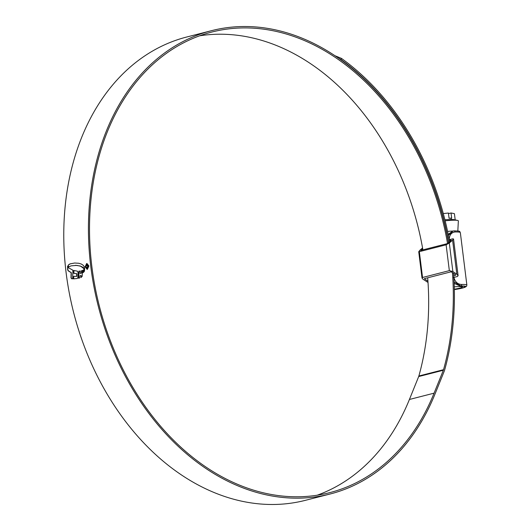 <?xml version="1.0" encoding="UTF-8"?>
<svg xmlns="http://www.w3.org/2000/svg" width="531" height="531" viewBox="0 0 531 531"><rect width="100%" height="100%" fill="white"/><g stroke="black" fill="none" stroke-linecap="round" stroke-linejoin="round"><path stroke-width="0.8" d="M454.337 289.514A13.487 1.52 172.9 0 0 464.924 286.7A13.487 1.52 172.9 0 0 460.364 286.129L454.138 283.342M448.191 234.37L452.731 231.104M455.054 231.981A1.334 0.889 -91.3 0 0 454.151 230.866C461.631 231.111 459.182 231.39 460.344 232.638A15.625 1.759 172.9 0 0 455.054 231.981L454.948 231.987C451.469 232.472 449.571 234.808 449.259 238.99L449.306 239.388M453.852 277.806L454.158 278.297C455.485 282.246 457.928 284.304 461.479 284.463L461.592 284.457A15.625 1.759 -7.1 0 1 466.875 285.114L460.344 232.638M424.335 278.662L451.098 271.812L455.226 274.414L455.465 275.37L455.359 274.507M451.131 240.589L451.071 240.118L451.025 240.682L447.58 243.556L420.811 250.4M427.94 281.251L424.309 278.669M420.791 250.406L422.683 248.667M453.726 275.815L455.764 275.045M453.255 277.567L454.105 277.899M456.833 274.208L452.591 240.171L449.312 242.999L446.12 244.811L449.339 270.637L452.87 271.56L456.833 274.208L458.107 275.708L457.397 276.505L453.832 277.421M449.339 270.637L422.55 277.487L422.019 278.085L422.975 279.213L428.019 282.459M451.025 240.682L451.071 240.118L449.372 240.556M422.557 247.937L419.417 250.645L419.337 251.661L418.713 251.575L422.019 278.085M446.12 244.811L419.337 251.661L422.55 277.487M452.591 240.171L453.527 238.943L452.704 238.817L449.219 239.713M448.41 235.465L452.996 231.031L454.018 230.885A1.334 0.889 -91.3 0 1 454.151 230.866L452.465 231.164M454.337 289.607A14.291 1.606 172.9 0 0 465.242 287.098A14.291 1.606 172.9 0 0 460.881 285.997L454.071 281.868M454.33 289.189A10.686 1.201 172.9 0 0 462.089 287.185A10.686 1.201 172.9 0 0 458.452 286.594A10.686 1.201 172.9 0 0 454.264 286.859M445.164 220.796A15.107 1.699 -7.1 0 1 453.135 220.219A15.107 1.699 -7.1 0 1 457.543 220.418A15.107 1.699 -7.1 0 1 458.353 220.889L457.828 230.978M444.898 219.728L453.195 219.509L457.543 220.418M448.483 213.628L451.025 212.977L454.417 213.661L455.193 219.927M451.025 212.977L451.682 218.241L451.025 218.108L451.217 219.681M443.292 213.562L448.41 213.037L449.067 218.307L451.025 218.108M454.164 283.893A13.355 1.5 -7.1 0 1 454.695 283.839M452.897 231.058A13.355 1.5 172.9 0 0 447.587 231.416M422.895 249.869A237.722 176.936 75.6 0 0 216.933 34.256A237.722 176.936 75.6 0 0 199.689 35.796M447.553 243.563A237.722 176.936 75.6 0 0 241.592 27.944A237.722 176.936 75.6 0 0 211.869 32.039A237.722 176.936 75.6 0 0 95.003 286.574A237.722 176.936 75.6 0 0 299.982 496.744A237.722 176.936 75.6 0 0 329.705 492.649A237.722 176.936 75.6 0 0 434.073 393.166L443.352 370.24A5.343 3.976 75.6 0 0 443.531 369.695A239.401 178.19 75.6 0 0 452.425 272.542M448.503 242.859A239.136 177.991 75.6 0 0 241.419 26.55A239.136 177.991 75.6 0 0 211.517 30.672A239.136 177.991 75.6 0 0 93.954 286.713A239.136 177.991 75.6 0 0 300.154 498.138A239.136 177.991 75.6 0 0 330.056 494.022A239.136 177.991 75.6 0 0 435.048 393.949L444.321 371.016A6.757 5.031 75.6 0 0 444.553 370.333A240.822 179.246 75.6 0 0 453.554 273.292M211.517 30.672L186.852 36.978A239.136 177.991 75.6 0 0 69.296 293.026A239.136 177.991 75.6 0 0 275.496 504.45A239.136 177.991 75.6 0 0 305.398 500.328L330.056 494.022M68.751 266.96L68.273 265.732L68.545 264.79L68.074 265.732L68.552 266.967L71.088 265.865L76.769 265.374L80.765 266.263L84.064 268.799L84.243 266.761L83.334 265.381L81.396 264.066L78.741 263.263L74.705 263.024M68.545 264.79L70.092 263.854L74.592 263.031L70.291 263.847L68.745 264.783M84.051 269.37L84.011 271.759L84.502 270.87L84.608 268.175L84.051 269.37L84.688 268.653M83.805 269.582L83.354 272.35L83.805 269.582M83.135 270.146L83.048 272.615L82.677 272.781L82.736 270.352L83.135 270.146M79.935 275.815L79.796 277.912L78.515 278.264L78.82 271.175L80.095 271.056L80.035 273.425L81.236 273.133L81.296 270.83L82.451 270.505L82.172 276.379L81.004 277.507L81.137 275.47L79.935 275.815M77.3 278.516L73.464 278.841L73.603 276.312L76.623 276.359L76.69 273.717L73.69 273.312L73.763 270.458L77.38 271.162L78.117 272.722L77.918 277.401L77.3 278.516M72.641 278.808L72.906 270.213L68.652 267.85L67.57 266.204L67.663 269.927L68.413 270.989L71.127 272.649L70.988 277.733L71.519 278.709L72.641 278.808M85.06 266.947L87.356 269.356L88.923 265.958L86.951 263.495L85.06 266.947L86.653 263.542M335.194 55.821L341.466 58.397L341.081 59.625L338.911 58.364M449.611 241.904A240.822 179.246 75.6 0 0 341.466 58.397M448.682 242.707A239.401 178.19 75.6 0 0 341.081 59.625M317.226 495.204A237.722 176.936 75.6 0 0 409.414 399.478L418.687 376.545A5.343 3.976 75.6 0 0 418.873 376.001A239.401 178.19 75.6 0 0 427.681 277.806M87.157 269.396L85.259 266.94M88.843 266.018L87.038 268.965L87.502 268.925L88.843 266.018L86.905 263.96M87.502 268.925L85.338 266.867L86.699 263.967L87.17 263.927M86.699 263.967L88.644 266.024M67.769 266.197L67.862 269.927L68.612 270.983L71.327 272.649L71.194 277.733L71.725 278.702L72.84 278.802M73.802 276.312L73.663 278.835L74.32 278.828M75.887 276.399L76.822 276.359L76.889 273.711L73.895 273.306L73.962 270.452M81.203 277.501L81.137 275.47M80.035 273.425L81.435 273.126L81.495 270.823L82.65 270.498M78.714 278.264L79.026 271.168L80.3 271.049M82.876 272.781L82.942 270.345L83.334 270.146M83.553 272.35L84.004 269.575M84.21 271.753L84.25 269.363M75.342 265.301L80.327 266.011L82.756 267.219L84.27 268.792M86.838 265.168L87.661 266.23L87.104 267.664L86.108 267.259L87.177 268.155L87.987 266.157L86.772 264.75L85.995 266.336L87.157 265.148M87.303 267.657L87.861 266.223L87.044 265.168M87.17 264.717L86.195 266.33M87.376 268.148L86.447 267.219M461.592 284.457A1.334 0.889 88.7 0 1 460.881 285.997L460.364 286.129M449.312 242.999L452.87 271.56M427.727 278.41L427.654 277.813M443.531 369.695L418.873 376.001M443.352 370.24L418.687 376.545M434.073 393.166L409.414 399.478M454.337 289.614L464.718 287.397L466.503 286.335L466.875 285.114M458.107 275.708L453.527 238.943M462.089 287.185L462.899 286.156"/></g></svg>
